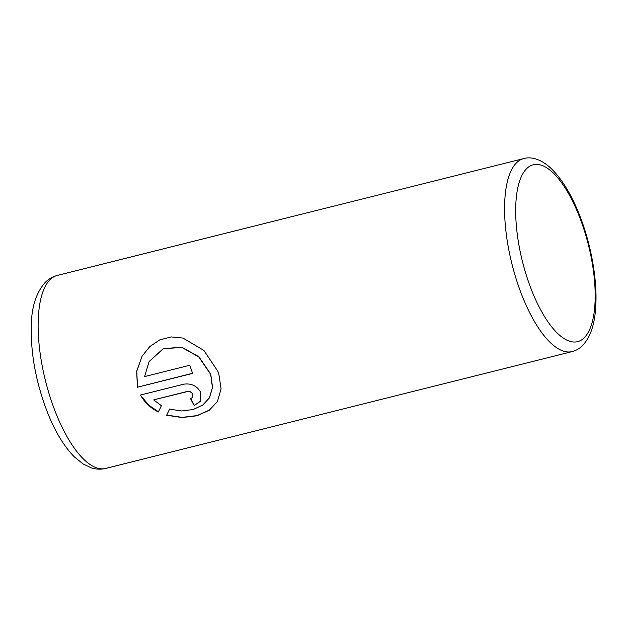 <?xml version="1.0" encoding="UTF-8"?>
<svg xmlns="http://www.w3.org/2000/svg" width="627" height="627" viewBox="0 0 627 627"><rect width="100%" height="100%" fill="white"/><g stroke="black" fill="none" stroke-linecap="round" stroke-linejoin="round"><path stroke-width="0.94" d="M217.459 401.507L209.285 410.129L197.035 415.607L182.136 417.378L166.743 415.058L169.682 408.961M209.426 397.832L212.545 387.494L210.978 375.675L210.1 373.19L198.814 356.692L181.736 347.139L163.192 348.73L149.155 361.505M209.998 373.371L210.876 375.847L212.443 387.674L209.355 397.949L202.795 405.026L193.187 409.517L181.595 410.975L169.58 409.133L166.633 415.231L182.026 417.558L196.933 415.787L209.214 410.285L217.397 401.617L221.088 388.858L218.815 373.864L217.914 371.388L203.924 350.477L182.99 338.055L171.273 336.926L159.822 339.865L149.775 346.59L142.094 356.16L136.662 371.294L137.438 387.227L192.654 373.394A99.497 37.095 -104.1 0 1 189.793 365.259L144.602 376.576L149.101 361.599L163.067 348.918L181.626 347.319L198.712 356.881L209.998 373.371M192.599 373.253L137.438 387.227M137.54 387.047L136.741 371.262L142.047 356.254M192.732 397.244L192.865 394.077C191.603 391.961 189.722 391.091 187.207 391.46L153.889 399.807L187.105 391.64C189.613 391.272 191.501 392.141 192.763 394.258L192.732 397.244L190.561 398.764A99.497 37.095 75.9 0 0 194.229 405.544L200.679 401.076L200.679 392.275C196.941 385.84 191.321 383.144 183.844 384.171L140.495 395.026C144.563 402.424 150.519 408.075 158.365 411.978L161.421 405.7L153.787 399.987M158.459 411.79L148.654 405.136L141.271 396.06M200.726 400.998L194.229 405.544M194.331 405.363A99.497 37.095 -104.1 0 1 190.733 398.725M522.887 297.692A99.497 37.095 -104.1 0 1 523.788 158.56C530.544 156.546 540.427 158.553 550.929 168.271C561.424 178.374 570.656 193.249 578.643 212.898C590.924 242.868 597.719 280.371 595.65 307.779C594.615 324.974 590.156 337.671 582.271 345.861C579.379 348.667 576.001 350.579 572.145 351.59A99.497 37.095 -104.1 0 1 522.887 297.692M578.423 214.144A91.205 33.999 75.9 0 0 523.028 173.397A91.205 33.999 75.9 0 0 532.441 292.268A91.205 33.999 75.9 0 0 587.844 333.015A91.205 33.999 75.9 0 0 578.423 214.144M57.347 275.41A99.497 37.095 75.9 0 0 56.438 414.541A99.497 37.095 75.9 0 0 105.704 468.44C100.798 469.584 95.994 469.38 91.276 467.836L83.062 463.925L74.26 456.785C64.22 446.549 55.482 432.254 48.052 413.891C35.935 382.979 30.362 352.923 31.35 323.712C31.836 306.352 36.358 292.691 44.909 282.746C48.342 279.156 52.488 276.711 57.347 275.41L523.788 158.56M572.145 351.59L105.704 468.44"/></g></svg>
